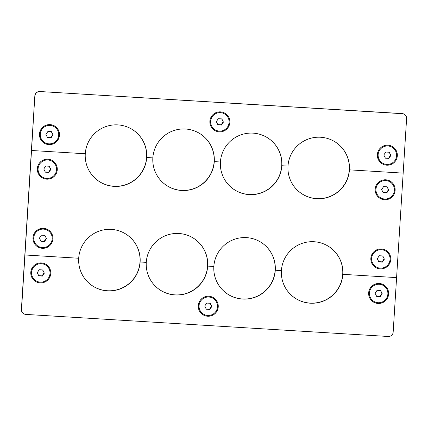 <?xml version="1.0" encoding="UTF-8"?>
<svg xmlns="http://www.w3.org/2000/svg" width="428" height="428" viewBox="0 0 428 428"><rect width="100%" height="100%" fill="white"/><g stroke="black" fill="none" stroke-linecap="round" stroke-linejoin="round"><path stroke-width="0.64" d="M41.398 176.304L41.372 176.282A9.245 9.223 -50.2 0 1 41.372 176.282A9.245 9.223 -50.2 0 1 38.081 168.621A9.245 9.223 129.8 0 0 50.964 177.679A9.245 9.223 129.8 0 0 53.238 162.105A9.245 9.223 129.8 0 0 38.103 168.643A9.245 9.223 -50.2 0 1 53.216 162.084A9.245 9.223 -50.2 0 1 53.227 162.094L53.216 162.084M45.352 172.168L43.768 168.985L45.737 166.021L49.284 166.235L50.862 169.418L48.899 172.382L45.352 172.168M49.108 166.225L50.862 169.418M50.568 169.172L48.605 172.136L45.234 171.933M48.605 172.136L48.899 172.382M40.28 134.071A9.245 9.223 129.8 0 0 53.136 143.107A9.245 9.223 129.8 0 0 55.41 127.533A9.245 9.223 129.8 0 0 40.28 134.071M43.57 141.732L43.549 141.711A9.245 9.223 -50.2 0 1 43.549 141.711A9.245 9.223 -50.2 0 1 45.823 126.132A9.245 9.223 -50.2 0 1 55.389 127.512A9.245 9.223 -50.2 0 1 55.399 127.523L55.41 127.533M47.524 137.597L45.946 134.413L47.915 131.45L51.456 131.663L53.04 134.847L51.071 137.811L47.524 137.597M51.28 131.653L53.04 134.847M52.746 134.601L50.777 137.565L47.412 137.361M50.777 137.565L51.071 137.811M375.966 189.213A9.245 9.223 129.8 0 0 388.822 198.255A9.245 9.223 129.8 0 0 391.101 182.676A9.245 9.223 129.8 0 0 375.966 189.213M379.256 196.875L379.235 196.859A9.245 9.223 -50.2 0 1 379.235 196.859A9.245 9.223 -50.2 0 1 381.509 181.279A9.245 9.223 -50.2 0 1 391.074 182.66A9.245 9.223 -50.2 0 1 391.085 182.665M383.21 192.739L381.632 189.561L383.6 186.597L387.147 186.811L388.726 189.995L386.757 192.958L383.21 192.739M386.966 186.801L388.726 189.995M388.431 189.748L386.463 192.712L383.097 192.509M386.463 192.712L386.757 192.958M378.138 154.642A9.245 9.223 129.8 0 0 390.999 163.683A9.245 9.223 129.8 0 0 393.273 148.104A9.245 9.223 129.8 0 0 378.138 154.642M381.412 162.287L381.434 162.303A9.245 9.223 -50.2 0 1 381.412 162.287A9.245 9.223 -50.2 0 1 383.686 146.708A9.245 9.223 -50.2 0 1 393.252 148.088A9.245 9.223 -50.2 0 1 393.262 148.093L393.273 148.104M385.387 158.167L383.809 154.989L385.772 152.026L389.32 152.24L390.903 155.423L388.934 158.387L385.387 158.167M389.143 152.229L390.903 155.423M390.609 155.177L388.64 158.141L385.27 157.937M388.64 158.141L388.934 158.387M199.057 305.688A9.245 9.223 129.8 0 0 211.919 314.73A9.245 9.223 129.8 0 0 214.193 299.151A9.245 9.223 129.8 0 0 199.057 305.688M202.342 313.344A9.245 9.223 -50.2 0 1 202.332 313.333A9.245 9.223 -50.2 0 1 204.605 297.754A9.245 9.223 -50.2 0 1 214.171 299.135A9.245 9.223 -50.2 0 1 214.182 299.14L214.171 299.135M206.307 309.219L204.728 306.036L206.692 303.072L210.239 303.286L211.817 306.469L209.854 309.433L206.307 309.219M210.062 303.275L211.817 306.469M211.523 306.223L209.56 309.187L206.189 308.984M209.56 309.187L209.854 309.433M210.656 121.311A9.245 9.223 129.8 0 0 223.518 130.347A9.245 9.223 129.8 0 0 225.791 114.768A9.245 9.223 129.8 0 0 210.656 121.311M213.93 128.951L213.952 128.967A9.245 9.223 -50.2 0 1 213.93 128.951A9.245 9.223 -50.2 0 1 216.204 113.372A9.245 9.223 -50.2 0 1 225.77 114.752A9.245 9.223 -50.2 0 1 225.781 114.763L225.791 114.768M217.906 124.837L216.327 121.654L218.291 118.69L221.838 118.904L223.421 122.087L221.453 125.051L217.906 124.837M221.661 118.893L223.421 122.087M223.127 121.841L221.158 124.805L217.788 124.602M221.158 124.805L221.453 125.051M31.576 272.358A9.245 9.223 129.8 0 0 44.437 281.394A9.245 9.223 129.8 0 0 46.711 265.815A9.245 9.223 129.8 0 0 31.576 272.358M34.861 280.008A9.245 9.223 -50.2 0 1 34.85 279.998A9.245 9.223 -50.2 0 1 37.124 264.418A9.245 9.223 -50.2 0 1 46.689 265.799A9.245 9.223 -50.2 0 1 46.7 265.809L46.689 265.799M38.825 275.883L37.247 272.7L39.21 269.736L42.757 269.95L44.341 273.134L42.372 276.097L38.825 275.883M42.581 269.94L44.341 273.134M44.047 272.887L42.078 275.851L38.707 275.648M42.078 275.851L42.372 276.097M33.753 237.786A9.245 9.223 129.8 0 0 46.615 246.822A9.245 9.223 129.8 0 0 48.888 231.243A9.245 9.223 129.8 0 0 33.753 237.786M37.038 245.437A9.245 9.223 -50.2 0 1 37.022 245.426A9.245 9.223 -50.2 0 1 39.296 229.847A9.245 9.223 -50.2 0 1 48.862 231.227A9.245 9.223 -50.2 0 1 48.878 231.238L48.888 231.243M41.002 241.312L39.419 238.129L41.388 235.165L44.935 235.379L46.513 238.562L44.549 241.526L41.002 241.312M44.758 235.368L46.513 238.562M46.219 238.316L44.255 241.28L40.885 241.076M44.255 241.28L44.549 241.526M369.439 292.929A9.245 9.223 129.8 0 0 382.3 301.97A9.245 9.223 129.8 0 0 384.574 286.391A9.245 9.223 129.8 0 0 369.439 292.929M372.713 300.574L372.735 300.59A9.245 9.223 -50.2 0 1 372.713 300.574A9.245 9.223 -50.2 0 1 374.987 284.995A9.245 9.223 -50.2 0 1 384.553 286.369A9.245 9.223 -50.2 0 1 384.563 286.38M376.688 296.454L375.105 293.276L377.073 290.312L380.62 290.526L382.199 293.71L380.235 296.674L376.688 296.454M380.444 290.516L382.199 293.71M381.904 293.464L379.941 296.427L376.57 296.224M379.941 296.427L380.235 296.674M371.616 258.357A9.245 9.223 129.8 0 0 384.472 267.398A9.245 9.223 129.8 0 0 386.746 251.819A9.245 9.223 129.8 0 0 371.616 258.357M374.896 266.007A9.245 9.223 -50.2 0 1 374.885 266.002A9.245 9.223 -50.2 0 1 377.159 250.423A9.245 9.223 -50.2 0 1 386.725 251.798A9.245 9.223 -50.2 0 1 386.735 251.808L386.746 251.819M378.86 261.882L377.282 258.705L379.251 255.741L382.798 255.955L384.376 259.138L382.407 262.102L378.86 261.882M382.616 255.944L384.376 259.138M384.082 258.892L382.113 261.856L378.748 261.652M382.113 261.856L382.407 262.102M218.237 306.849A10.015 9.994 -50.2 0 1 207.628 316.228A10.015 9.994 -50.2 0 1 198.276 305.629A10.015 9.994 -50.2 0 1 208.885 296.251A10.015 9.994 -50.2 0 1 218.237 306.849M229.841 122.467A10.015 9.994 -50.2 0 1 219.227 131.845A10.015 9.994 -50.2 0 1 209.875 121.247A10.015 9.994 -50.2 0 1 220.484 111.868A10.015 9.994 -50.2 0 1 229.841 122.467M50.761 273.513A10.015 9.994 -50.2 0 1 40.146 282.892A10.015 9.994 -50.2 0 1 30.795 272.294A10.015 9.994 -50.2 0 1 41.404 262.915A10.015 9.994 -50.2 0 1 50.761 273.513M32.983 237.727A9.999 9.978 129.8 0 0 42.324 248.304A9.999 9.978 129.8 0 0 52.917 238.936A9.999 9.978 129.8 0 0 43.576 228.359A9.999 9.978 129.8 0 0 32.983 237.727M388.619 294.084A10.015 9.994 -50.2 0 1 378.01 303.468A10.015 9.994 -50.2 0 1 368.658 292.87A10.015 9.994 -50.2 0 1 379.267 283.491A10.015 9.994 -50.2 0 1 388.619 294.084M370.846 258.298A9.999 9.978 129.8 0 0 380.187 268.88A9.999 9.978 129.8 0 0 390.78 259.512A9.999 9.978 129.8 0 0 381.439 248.936A9.999 9.978 129.8 0 0 370.846 258.298M37.332 168.584A9.999 9.978 129.8 0 0 46.673 179.161A9.999 9.978 129.8 0 0 57.266 169.798A9.999 9.978 129.8 0 0 47.931 159.216A9.999 9.978 129.8 0 0 37.332 168.584M59.46 135.227A10.015 9.994 -50.2 0 1 48.851 144.605A10.015 9.994 -50.2 0 1 39.494 134.012A10.015 9.994 -50.2 0 1 50.103 124.628A10.015 9.994 -50.2 0 1 59.46 135.227M375.195 189.155A9.999 9.978 129.8 0 0 384.537 199.737A9.999 9.978 129.8 0 0 395.13 190.369A9.999 9.978 129.8 0 0 385.789 179.792A9.999 9.978 129.8 0 0 375.195 189.155M397.323 155.797A10.015 9.994 -50.2 0 1 386.709 165.181A10.015 9.994 -50.2 0 1 377.357 154.583A10.015 9.994 -50.2 0 1 387.966 145.204A10.015 9.994 -50.2 0 1 397.323 155.797M140.127 261.99L140.127 261.99A30.816 30.746 -50.2 0 1 89.677 283.785A30.816 30.746 -50.2 0 1 78.698 258.245L24.947 254.976L78.698 258.245A30.816 30.746 129.8 0 1 129.144 236.449A30.816 30.746 129.8 0 1 140.127 261.99L146.269 262.364L140.127 261.99M89.623 283.737A30.816 30.746 129.8 0 0 140.01 261.893A30.816 30.746 129.8 0 0 129.09 236.4M207.698 266.104L207.698 266.104A30.816 30.746 -50.2 0 1 157.253 287.9A30.816 30.746 -50.2 0 1 146.269 262.364A30.816 30.746 129.8 0 1 196.72 240.563A30.816 30.746 129.8 0 1 207.698 266.104L213.845 266.478L207.698 266.104M157.194 287.851A30.816 30.746 129.8 0 0 207.585 266.007A30.816 30.746 129.8 0 0 196.661 240.52M275.274 270.218L275.274 270.218A30.816 30.746 -50.2 0 1 224.823 292.014A30.816 30.746 -50.2 0 1 213.845 266.478A30.816 30.746 129.8 0 1 264.29 244.682A30.816 30.746 129.8 0 1 275.274 270.218L281.415 270.592L275.274 270.218M224.764 291.966A30.816 30.746 129.8 0 0 275.156 270.122A30.816 30.746 129.8 0 0 264.231 244.634M342.844 274.332L342.844 274.332A30.816 30.746 -50.2 0 1 292.394 296.128A30.816 30.746 -50.2 0 1 281.415 270.592A30.816 30.746 129.8 0 1 331.861 248.796A30.816 30.746 129.8 0 1 342.844 274.332L396.596 277.606L342.844 274.332M292.34 296.08A30.816 30.746 129.8 0 0 342.726 274.236A30.816 30.746 129.8 0 0 331.807 248.748M21.518 309.519L31.522 150.49L85.274 153.764A30.816 30.746 129.8 0 0 128.138 183.896A30.816 30.746 129.8 0 0 146.702 157.504L152.844 157.879A30.816 30.746 129.8 0 0 195.708 188.01A30.816 30.746 129.8 0 0 214.273 161.618L220.415 161.993A30.816 30.746 129.8 0 0 263.284 192.124A30.816 30.746 129.8 0 0 281.843 165.732L287.99 166.107A30.816 30.746 129.8 0 0 330.855 196.238A30.816 30.746 129.8 0 0 349.419 169.846L403.171 173.121L393.161 332.149A4.622 4.612 129.8 0 1 388.266 336.483L25.83 314.409A4.622 4.612 129.8 0 1 23.16 313.35L23.048 313.253A4.622 4.612 -50.2 0 1 21.4 309.423L21.518 309.519A4.622 4.612 129.8 0 0 23.16 313.35M298.91 191.594A30.816 30.746 129.8 0 0 349.302 169.756A30.816 30.746 129.8 0 0 338.377 144.263M231.339 187.48A30.816 30.746 129.8 0 0 281.731 165.636A30.816 30.746 129.8 0 0 270.806 140.149M163.769 183.366A30.816 30.746 129.8 0 0 214.155 161.522A30.816 30.746 129.8 0 0 203.236 136.034M96.193 179.252A30.816 30.746 129.8 0 0 146.585 157.408A30.816 30.746 129.8 0 0 135.66 131.92M281.843 165.732L281.843 165.732A30.816 30.746 -50.2 0 0 238.979 135.606A30.816 30.746 -50.2 0 0 220.415 161.993M214.273 161.618L214.273 161.618A30.816 30.746 -50.2 0 0 171.403 131.487A30.816 30.746 -50.2 0 0 152.844 157.879M146.702 157.504L146.702 157.504A30.816 30.746 -50.2 0 0 103.833 127.373A30.816 30.746 -50.2 0 0 85.274 153.764M31.522 150.49L34.839 95.851A4.622 4.612 -50.2 0 1 39.734 91.517L402.283 113.688A4.622 4.612 129.8 0 1 404.952 114.747L404.84 114.651A4.622 4.612 -50.2 0 0 402.17 113.591L39.734 91.517M287.99 166.107A30.816 30.746 -50.2 0 1 338.436 144.311A30.816 30.746 -50.2 0 1 349.419 169.852M404.952 114.747A4.622 4.612 129.8 0 1 406.6 118.577L403.171 173.121M39.847 91.613A4.622 4.612 129.8 0 0 34.952 95.947M34.839 95.851L21.4 309.423"/></g></svg>
